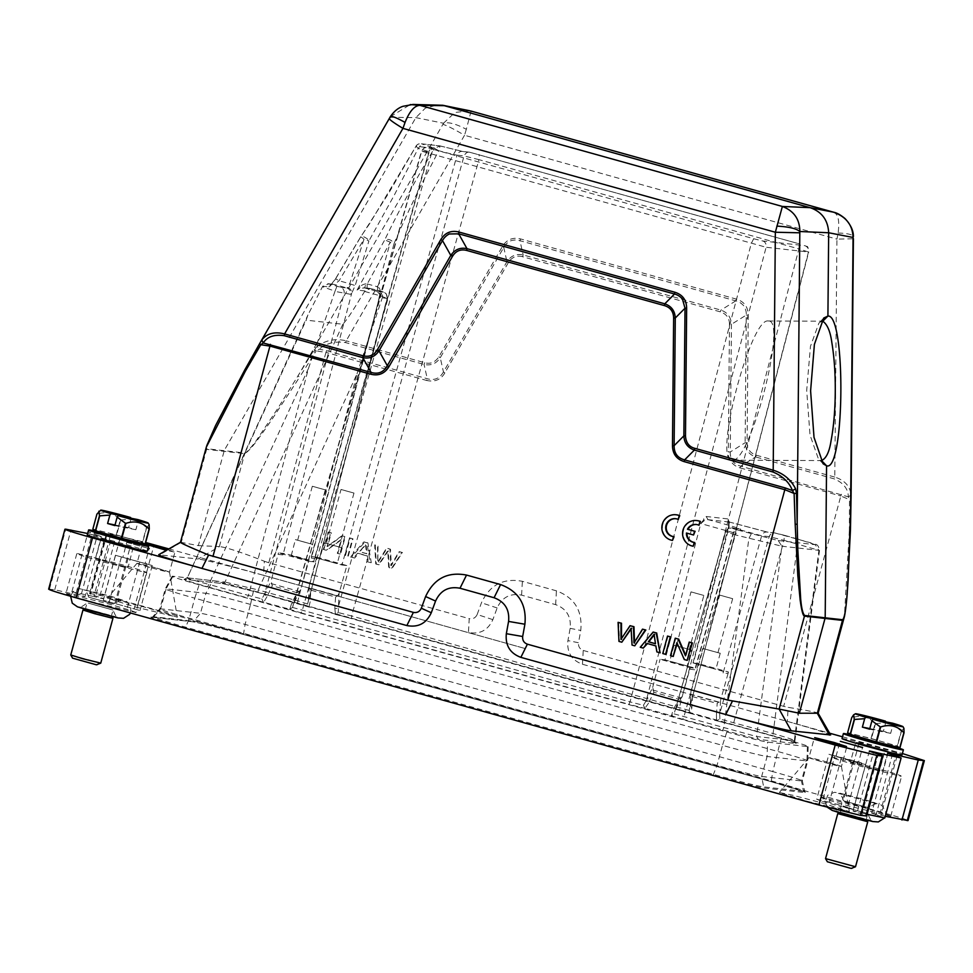 <?xml version="1.0" encoding="UTF-8"?>
<svg xmlns="http://www.w3.org/2000/svg" width="973" height="973" viewBox="0 0 973 973"><rect width="100%" height="100%" fill="white"/><g stroke="black" fill="none" stroke-linecap="round" stroke-linejoin="round"><path stroke-width="0.73" stroke-dasharray="4.87 3.65" d="M362.953 547.483L359.426 551.715L366.602 553.71L365.434 544.284L359.961 551.776L367.137 553.771L365.97 544.345L363.488 547.544M354.671 558.028L351.484 557.14L364.887 542.058L367.916 542.898L371.285 562.662L368.317 561.835L367.429 555.887L358.587 553.418L354.671 558.028L350.426 557.018L363.829 541.937L366.857 542.788L370.226 562.54L367.259 561.713L366.371 555.765L357.517 553.296L353.613 557.906M358.587 553.418L357.517 553.296M367.429 555.887L366.371 555.765M368.317 561.835L367.259 561.713M371.285 562.662L370.226 562.54M367.916 542.898L366.857 542.788M364.887 542.058L363.829 541.937M351.484 557.14L350.426 557.018M345.439 555.534L350.195 538.045L352.992 538.835L348.237 556.325L344.904 555.474L349.66 537.984L352.469 538.774L347.714 556.264L344.904 555.474M323.863 549.526L328.606 532.024L331.294 532.778L327.56 546.51L342.411 535.88L345.281 536.682L340.538 554.172L337.85 553.418L341.584 539.674L326.733 550.317L323.328 549.465L328.083 531.976L330.771 532.717L327.037 546.449L341.876 535.819L344.758 536.622L340.003 554.111L337.315 553.357L341.049 539.614L326.198 550.268L323.328 549.465M654.16 635.126L655.474 643.7M653.674 632.109L640.793 647.325L643.761 648.152M656.872 651.898L660.594 652.847M655.851 645.914L657.407 651.959M646.996 643.445L656.374 645.975M662.771 653.552L666.116 654.391M668.062 636.123L663.306 653.613M685.491 655.838L685.685 655.133M689.76 642.168L686.026 655.899M684.287 659.548L687.692 660.412M676.904 642.703L684.81 659.609M677.244 643.469L677.439 642.764M670.482 655.693L673.705 656.507M675.761 638.264L671.017 655.753M676.503 514.826A12.953 12.673 -83.6 0 0 662.491 525.979A12.953 12.673 -83.6 0 0 673.012 540.489M675.834 518.718A9.049 8.854 96.4 0 1 678.728 519.473M686.439 533.022L694.065 535.065M697.215 520.628A12.953 12.673 -83.6 0 0 683.216 531.781A12.953 12.673 -83.6 0 0 693.737 546.291M696.546 524.52A9.049 8.854 96.4 0 1 699.441 525.274M842.034 738.568A31.087 0.997 -164.8 0 1 844.819 738.896A31.087 0.997 -164.8 0 1 878.619 747.495A31.087 0.997 -164.8 0 1 902.032 754.866M849.952 734.712A31.087 0.997 -164.8 0 1 897.167 747.544M850.402 735.503A23.839 0.766 -164.8 0 1 852.518 735.722A23.839 0.766 -164.8 0 1 878.801 742.411A23.839 0.766 -164.8 0 1 896.376 747.994M896.036 746.607A25.383 0.815 15.2 0 0 898.286 746.899A25.383 0.815 15.2 0 0 879.568 740.964A25.383 0.815 15.2 0 0 851.57 733.837A25.383 0.815 15.2 0 0 849.307 733.593A25.383 0.815 15.2 0 0 868.816 739.699A25.383 0.815 15.2 0 0 896.036 746.607M899.976 747.738L897.422 746.06A29.786 0.961 15.2 0 0 897.191 745.987L871.431 738.58A29.786 0.961 15.2 0 0 871.017 738.471L847.799 732.742A29.786 0.961 15.2 0 0 847.714 732.718A29.786 0.961 15.2 0 0 847.629 732.705M851.703 717.709A29.786 0.961 -164.8 0 1 851.789 717.733A29.786 0.961 -164.8 0 1 851.874 717.746L847.799 732.742M871.017 738.471L875.092 723.486C868.731 716.687 860.996 714.778 851.874 717.746M875.092 723.486A29.786 0.961 -164.8 0 1 875.505 723.596L871.431 738.58M875.505 723.596L885.685 722.817L883.399 731.246L890.66 733.338L892.946 724.909L901.266 731.003L897.191 745.987M901.266 731.003A29.786 0.961 -164.8 0 1 901.497 731.076L897.422 746.06M903.917 728.29L901.497 731.076M892.703 723.207L892.946 724.909M890.66 733.338L869.643 729.203M883.399 731.246L869.813 728.582M885.685 722.817L885.442 721.127M113.415 604.051L88.616 597.13L113.415 604.051M105.461 539.723L130.26 546.644L105.461 539.723M110.314 615.459L85.515 608.539L110.314 615.459M88.239 603.102L113.038 610.022L88.239 603.102M82.985 609.986L112.977 618.135M100.754 663.124L70.761 654.975M72.586 658.162L97.568 664.948M133.131 547.544L128.071 567.514L95.585 558.684L101.01 538.689L133.131 547.544L101.374 538.677M147.251 551.265A31.087 0.997 15.2 0 0 123.839 543.883A31.087 0.997 15.2 0 0 90.027 535.284A31.087 0.997 15.2 0 0 87.254 534.955M95.172 531.1A31.087 0.997 -164.8 0 1 142.386 543.931M95.622 531.89A23.839 0.766 -164.8 0 1 97.738 532.109A23.839 0.766 -164.8 0 1 124.021 538.799A23.839 0.766 -164.8 0 1 141.596 544.381M141.255 543.007A25.383 0.815 15.2 0 0 143.505 543.287A25.383 0.815 15.2 0 0 124.787 537.351A25.383 0.815 15.2 0 0 96.789 530.224A25.383 0.815 15.2 0 0 94.527 529.981A25.383 0.815 15.2 0 0 114.036 536.087A25.383 0.815 15.2 0 0 141.255 543.007M145.196 544.126L142.642 542.46A29.786 0.961 15.2 0 0 142.411 542.387L116.638 534.98A29.786 0.961 15.2 0 0 116.237 534.87L93.019 529.13A29.786 0.961 15.2 0 0 92.934 529.117A29.786 0.961 15.2 0 0 92.849 529.093M96.923 514.109A29.786 0.961 -164.8 0 1 97.008 514.121A29.786 0.961 -164.8 0 1 97.093 514.133L93.019 529.13M116.237 534.87L120.311 519.874C113.95 513.075 106.215 511.166 97.093 514.133M120.311 519.874A29.786 0.961 -164.8 0 1 120.713 519.983L116.638 534.98M120.713 519.983L130.905 519.217L128.618 527.634L135.867 529.726L138.166 521.297L146.485 527.39L142.411 542.387M146.485 527.39A29.786 0.961 -164.8 0 1 146.716 527.463L142.642 542.46M149.137 524.678L146.716 527.463M137.923 519.594L138.166 521.297M135.867 529.726L114.863 525.59M128.618 527.634L115.033 524.97M130.905 519.217L130.662 517.514M768.561 320.993L768.244 320.968C750.475 317.466 712.978 461.543 732.024 460.168L732.341 460.18C750.11 463.683 787.595 319.606 768.561 320.993M821.358 321.382L818.938 323.024L810.436 346.412L806.69 390.538L810.01 435.028L818.366 458.745L821.54 460.57M390.38 116.687L410.278 104.573M469.424 110.691L454.865 112.527L443.493 123.243C448.2 121.759 455.814 123.778 466.322 129.287L471.078 111.092L469.448 110.691M466.322 129.287L464.522 135.271L836.938 239.139L838.106 232.985C839.723 220.92 838.203 213.987 833.533 212.187M838.106 232.985C849.222 233.484 854.197 234.98 853.029 237.461M389.236 118.511L390.319 117.283M180.504 542.253L198.358 545.61L224.362 450.231L415.86 117.624L425.323 108.137L438.154 104.78M443.493 123.243L442.885 124.362C446.607 125.359 453.819 128.995 464.522 135.271L346.181 340.818C335.709 338.288 326.077 340.076 317.271 346.181L319.12 349.234C326.21 343.262 335.016 341.036 345.549 342.569L424.07 364.461C430.966 365.884 436.366 363.634 440.258 357.711L503.759 247.434C505.157 244.709 507.432 242.508 510.594 240.842C514.048 239.772 517.162 239.723 519.947 240.696L735.783 300.876C738.726 301.521 741.39 303.175 743.786 305.85C745.671 308.988 746.498 312.053 746.267 315.07L745.123 442.739C745.573 449.879 749.076 454.61 755.632 456.945L834.141 478.838C843.445 482.839 848.176 488.847 848.347 496.838L851.034 495.062C850.159 486.257 844.746 480.273 834.785 477.086L836.938 239.139L853.041 238.762M345.549 342.569L346.181 340.818L424.702 362.71C430.407 364.34 435.126 362.37 438.872 356.799L502.36 246.522C506.678 239.54 512.747 237.011 520.579 238.932L736.415 299.125C744.126 301.533 748.067 306.86 748.237 315.106L747.082 442.764C747.215 449.112 750.28 453.248 756.264 455.194L755.632 456.921L740.781 466.164C733.557 464.255 730.066 459.524 730.273 451.971L731.428 324.301C730.991 317.162 727.488 312.43 720.932 310.107L523.146 254.938C516.249 253.515 510.849 255.765 506.957 261.688L443.457 371.966C439.711 378.533 434.311 380.784 427.269 378.728L326.587 350.645L319.12 349.234L316.201 350.912L325.943 352.396L268.791 562.747L469.241 618.646L468.439 632.462C479.786 634.615 487.923 630.334 492.861 619.643L497.142 607.955C502.08 597.264 510.229 592.995 521.577 595.135L555.644 604.634C566.468 608.684 571.309 616.566 570.154 628.315L567.928 640.587C566.76 652.324 571.601 660.217 582.438 664.255L829.628 733.204M389.65 118.402L244.758 370.056L221.613 413.561C205.923 443.591 205.352 451.058 206.775 448.735L244.892 453.004C243.469 455.851 254.196 444.308 257.127 439.297L277.767 408.49L314.17 349.733L317.271 346.181M747.082 442.764L745.123 442.739L730.273 451.971L728.327 451.946L729.482 324.277L731.428 324.301L746.437 314.984M748.237 315.106L746.267 315.07M736.415 299.125L735.783 300.876M520.579 238.932L519.947 240.696M502.36 246.522L503.759 247.434M438.872 356.799L440.246 357.699M424.702 362.71L424.07 364.461L427.269 378.728M314.17 349.733L316.201 350.912L299.623 377.098L297.993 376.016L442.885 124.362M817.356 713.379C820.543 713.087 810.813 711.081 788.142 707.347L783.679 706.349L840.83 495.999L849.514 499.66L851.047 499.477M850.402 530.103L849.368 530.431L849.514 499.66L848.347 496.838L740.781 466.164L740.149 467.916C732.827 465.836 727.877 459.463 728.327 451.946M851.083 496.339L851.034 495.062M206.325 447.118L206.519 449.356L244.637 453.625C250.912 450.377 261.007 435.089 271.394 420.287L299.623 377.098M849.368 530.431L844.406 616.481M198.358 545.61L219.436 546.607L198.115 559.013L158.708 554.744M729.495 324.277C729.446 318.025 726.381 313.89 720.3 311.846L720.932 310.119M720.3 311.846L522.513 256.69L523.146 254.938L519.923 240.538M522.513 256.677C516.59 255.145 511.871 257.115 508.344 262.588L506.969 261.701M508.344 262.601L444.856 372.878L443.457 371.966L440.258 357.711M444.856 372.878C440.939 379.689 434.87 382.219 426.636 380.467L427.269 378.704M168.864 548.906L263.537 575.311L264.352 561.251C240.903 552.105 225.931 547.227 219.436 546.607M264.352 561.251L268.791 562.747M263.537 575.311L525.371 648.602L263.537 575.311C234.955 567.32 203.698 559.524 198.115 559.013M829.397 735.089C833.265 734.992 819.242 730.431 787.339 721.407L788.142 707.347M887.923 751.144L882.852 771.127L850.366 762.297L855.79 742.302L887.923 751.144L856.155 742.29M850.73 762.273L882.487 771.139M95.95 558.672L127.706 567.527M144.88 563.489L122.89 557.359L145.135 563.476L149.21 548.48M126.964 542.362L148.954 548.492L126.721 542.375L122.89 557.359M858.259 762.455L836.269 756.325L858.478 762.443L862.589 747.459M312.455 486.281L325.164 489.82L312.333 486.293M492.861 619.643L477.171 614.486C475.554 617.904 472.902 619.29 469.241 618.646M477.171 614.486L481.453 602.786C489.747 584.919 503.382 577.767 522.379 581.319L556.434 590.83C574.557 597.617 582.657 610.837 580.747 630.48L578.521 642.752L567.928 640.587M582.438 664.255L583.241 650.45C579.762 649.1 578.193 646.534 578.521 642.752M583.241 650.45L783.679 706.349M832.402 757.164L874.034 767.539C894.369 773.28 903.285 776.186 900.803 776.247L859.171 765.873C838.848 760.132 829.92 757.225 832.402 757.164L831.611 757.201L820.75 797.179L821.54 797.142C819.059 797.203 827.974 800.11 848.31 805.851L890.733 816.189M890.745 816.201L901.606 776.211L900.803 776.247M77.621 553.564L119.253 563.926C139.589 569.667 148.504 572.574 146.023 572.635L104.391 562.26C84.067 556.52 75.14 553.625 77.621 553.564L76.831 553.588L65.957 593.566L66.76 593.542C64.279 593.603 73.194 596.498 93.53 602.251L135.952 612.576L146.826 572.611L146.023 572.635M167.526 549.684L174.909 552.153L166.371 550.329M156.677 568.123C177.366 573.851 170.044 573.036 149.781 567.344C129.105 561.616 136.415 562.43 156.677 568.123L169.472 572.136L174.909 552.165M828.643 762.455C849.332 768.196 842.01 767.369 821.747 761.689C801.059 755.948 808.381 756.763 828.643 762.455L841.438 766.469L846.875 746.498M115.544 555.303L152.226 565.532L115.544 555.303L103.333 600.28L140.003 610.509L103.333 600.28M852.98 761.567L865.593 764.51L859.877 762.333L828.923 754.282L852.98 761.567L840.757 806.544L853.382 809.487L865.593 764.51M310.496 543.798L297.799 540.258L310.63 543.785L325.31 489.82M48.65 589.188L54.756 589.747L75.724 594.576C85.831 597.094 87.606 597.3 81.063 595.184L97.361 535.223L88.215 531.842L110.131 536.561L93.834 596.534C104.391 599.186 106.312 599.417 99.574 597.24C91.486 594.734 88.579 593.591 90.854 593.785L96.169 594.381L137.801 604.756L880.492 811.908C900.828 817.648 909.755 820.555 907.262 820.616M842.521 736.804L902.409 753.528M885.272 816.286L880.979 815.192C870.653 812.613 869.023 812.455 876.089 814.717L892.35 754.744M887.935 753.199L871.65 813.136L884.81 817.965M878.57 753.114L862.273 813.075C852.226 810.57 850.511 810.387 857.14 812.516C865.216 815.021 868.123 816.177 865.848 815.97M867.101 814.292L862.285 813.075M869.351 751.083L853.053 811.056L857.14 812.516L873.426 752.555M87.655 533.496L92.021 534.603L75.724 594.576M92.021 534.603C102.116 537.132 103.904 537.339 97.361 535.223L101.35 536.658L85.052 596.631L71.893 591.803L93.809 596.522M119.947 538.738L103.649 598.711L99.574 597.24L115.86 537.278L119.983 538.75M96.169 594.381L112.454 534.42L107.152 533.824L90.854 593.785L90.063 593.822L106.349 533.849L107.152 533.824C104.975 533.642 107.881 534.797 115.86 537.278C122.695 539.48 120.774 539.237 110.119 536.561M112.454 534.42L145.646 542.472M889.942 816.225C892.436 816.165 883.508 813.258 863.173 807.517L821.54 797.142M135.162 612.613C137.655 612.552 128.728 609.657 108.392 603.905L66.76 593.542M134.943 606.884L177.366 617.198L149.806 608.551L120.713 600.888L107.383 598.188L134.943 606.884M806.909 801.217L849.332 811.543L821.771 802.883L792.679 795.221L779.349 792.521L806.909 801.217M152.226 565.532L140.003 610.509M127.39 607.566L139.601 562.589M146.509 563.367L134.286 608.344M128.168 558.247L115.945 603.224M121.272 557.48L109.049 602.457M853.382 809.487L847.653 807.31L859.877 762.333M847.653 807.31L829.324 802.202L841.548 757.225M829.324 802.202L816.7 799.259L828.923 754.282M816.7 799.259L822.416 801.424L834.639 756.447M822.416 801.424L840.757 806.544M691.134 591.9L703.832 595.44L691 591.912L676.32 645.877M689.176 649.417L676.466 645.877L689.298 649.405L703.832 595.44M719.801 595.111L732.499 598.65L719.667 595.123L704.987 649.088L717.965 652.615M295.597 539.638L312.698 544.406L295.415 539.65M308.55 560.387L312.698 544.406M365.897 283.848C363.549 284.189 361.542 285.174 359.864 286.792L357.067 290.051L359.329 288.519L364.656 287.874L365.884 283.848L367.247 283.909L367.076 288.543L377.135 291.353L377.901 286.901L377.451 291.45L379.932 294.807L379.409 297.531L387.035 298.383L307.565 604.002L308.928 606.982L310.217 601.582L310.788 590.125L335.576 597.045L334.821 608.441A2.591 1.849 3.8 0 0 338.118 607.42L464.06 155.948L457.067 155.157A5.181 5.072 96.4 0 1 463.294 151.569L439.346 145.792L420.944 143.724A5.181 5.072 96.4 0 1 421.723 143.882L418.244 148.407A19.728 0.632 -164.8 0 1 429.154 151.97A19.728 0.632 -164.8 0 1 428.716 151.983L421.443 151.192L292.946 605.534M363.817 287.716L377.451 291.438M341.122 489.492L353.831 493.031L341 489.504L326.308 543.469L339.297 546.996M334.992 291.28L308.477 368.402L248.443 595.44L261.798 598.869L264.607 594.26L344.114 293.578C344.551 290.526 343.372 288.422 340.574 287.254L328.752 283.861L322.732 286.208L328.716 286.877A5.181 5.072 96.4 0 1 334.444 284.493L339.091 280.759L364.011 239.212L349.745 283.739L347.519 287.473C350.292 288.507 351.679 290.453 351.679 293.299L355.169 285.6L368.925 240.951L364.011 239.2M717.843 652.628L705.133 649.076M364.011 239.212L360.764 236.755A5.181 5.181 0 0 0 360.496 237.144L360.569 237.205C360.046 234.529 368.062 238.19 368.925 240.951L394.211 195.269L418.244 148.407L415.994 146.266L369.606 223.681L360.764 236.755M308.356 560.399L291.255 555.632L308.526 560.387M339.163 547.008L326.466 543.469M336.877 286.427L335.028 291.17L322.452 286.707L307.93 314.972L306.154 320.141L342.837 324.252C349.489 316.857 356.726 303.88 364.68 291.438L370.409 288.519L383.496 292.07C386.281 293.226 387.461 295.33 387.035 298.383L382.62 296.741L382.182 291.499M347.519 287.473L346.899 287.972C349.696 289.127 350.876 291.231 350.438 294.284L351.691 293.299L282.997 554.914L278.071 554.367L271.102 580.893L272.258 585.807L266.943 596.729L264.607 594.26L271.102 580.893M271.151 583.581L299.416 591.462L300.815 589.188L308.66 561.287L278.473 552.859L283.544 553.43L282.997 554.914M278.473 552.859L278.071 554.367M674.265 645.257L691.365 650.025L674.082 645.269M687.23 666.006L669.728 661.263L687.23 666.006L691.365 650.025M737.765 530.054L778.205 540.55L781.878 546.206L735.357 534.895L737.753 530.066L731.246 528.047L738.75 528.886A5.181 5.072 96.4 0 1 739.529 529.032L732.024 528.193C729.045 527.731 726.965 528.935 725.797 531.781L674.119 713.866L671.443 715.714L673.158 710.035L678.655 699.161L653.856 692.253L648.553 703.163L646.206 700.706L652.701 687.339L653.856 692.253M702.932 648.468L720.044 653.236L702.749 648.48L698.395 664.474L715.897 669.217L698.395 664.474M719.862 718.998L719.716 713.854L769.157 536.646C770.324 533.788 772.404 532.596 775.384 533.046L767.101 532.061A5.181 5.072 -83.6 0 0 761.652 535.795L728.753 526.746L728.473 521.394L729.251 521.978M311.628 556.58L316.699 557.14L316.286 558.648L311.348 558.088L311.628 556.58L341.937 565.009L457.067 155.157A19.728 0.632 -164.8 0 1 438.714 150.706L428.971 169.716C415.994 194.916 404.342 219.606 393.992 243.761L384.736 239.905C398.869 210.606 415.422 180.078 434.396 148.322L438.714 150.706L440.124 145.938L434.396 148.322L415.994 146.266A5.181 5.072 96.4 0 1 420.944 143.724A5.181 5.181 0 0 0 415.848 146.327M369.545 288.361L364.595 287.874M340.574 287.254L346.899 287.972L334.444 284.493L327.779 283.69M328.716 286.877C329.689 286.986 331.988 284.286 335.636 278.764L339.091 280.759L349.842 283.763M349.745 283.739L355.206 285.6M335.636 278.764L360.569 237.205L389.018 192.642L415.994 146.266M308.66 561.287L313.938 561.822L429.154 151.97C432.571 148.151 434.238 146.911 434.177 148.249L434.165 148.249A5.181 5.072 -83.6 0 0 428.716 151.983L313.598 561.835C318.658 562.552 287.558 553.856 283.544 553.43M291.255 555.632L295.391 539.65M378.996 298.662L367.624 343.737L393.992 243.761C391.876 239.93 388.799 238.64 384.736 239.905L357.067 290.051L365.045 290.951M378.497 300.426L380.212 292.435C380.37 289.662 379.604 287.826 377.901 286.901L390.295 242.143L367.016 284.335M380.188 292.435L379.677 293.968M324.264 542.849L341.365 547.617L324.082 542.861L319.716 558.855L337.217 563.598L319.716 558.855M807.395 746.559L806.909 760.935L801.472 780.93L803.467 791.341A43.615 1.411 15.2 0 0 804.428 791.28A43.615 1.411 15.2 0 0 771.273 780.881L771.321 781.733L243.627 634.554L771.334 781.733C792.74 787.644 811.008 793.579 804.549 792.545L764.729 788.081C762.066 788.094 733.654 781.027 713.075 775.213L185.369 628.023C163.963 622.124 145.695 616.189 152.153 617.223L191.973 621.686C194.636 621.662 223.048 628.74 243.627 634.554L243.578 633.691L771.273 780.881L772.793 771.601L245.087 624.411A38.859 1.253 15.2 0 0 200.474 613.306L160.667 608.843A38.859 1.253 15.2 0 0 159.815 608.855A38.859 1.253 15.2 0 0 159.815 608.879A38.859 1.253 15.2 0 0 189.346 618.171L717.052 765.362A38.859 1.253 15.2 0 0 761.652 776.466L801.472 780.93A38.859 1.253 15.2 0 0 802.324 780.893A38.859 1.253 15.2 0 0 802.324 780.881A38.859 1.253 15.2 0 0 772.793 771.601L781.197 738.045A35.49 1.143 -164.8 0 1 808.174 746.522A35.49 1.143 -164.8 0 1 807.395 746.559L767.575 742.107A35.49 1.143 -164.8 0 1 726.831 731.951L199.137 584.773A35.49 1.143 -164.8 0 1 172.16 576.271A35.49 1.143 -164.8 0 1 172.939 576.247L212.759 580.711A35.49 1.143 -164.8 0 1 253.491 590.854L781.197 738.045M778.205 540.538L815.216 544.685L818.889 550.353L781.878 546.206L756.629 736.549L794.917 740.708L796.036 743.177L772.927 736.075L773.085 733.533L797.532 544.114L818.901 550.353L794.309 740.769C796.182 740.611 789.103 738.203 773.085 733.533L719.874 718.998L716.529 720.738L690.526 713.416L691.827 708.016L692.399 696.571L690.976 694.296L690.927 691.621L690.234 705.632L689.164 710.436L690.526 713.416L258.052 592.46L222.403 583.545L184.323 579.251C182.279 579.324 190.051 581.842 207.65 586.816L208.854 584.396L248.443 595.44L247.239 597.86L289.832 609.268L291.547 603.588L297.045 592.727L272.258 585.807M815.216 544.698L797.824 539.042L797.532 544.114L784.031 540.343L733.095 724.958L716.529 720.725L716.432 714.875A2.591 1.861 -176.2 0 0 719.716 713.854L720.64 699.903L717.186 703.479L716.432 714.875M774.593 532.9L810.74 542.812C814.133 545.318 817.965 541.73 819.461 550.402L818.901 550.353M797.824 539.042L784.311 535.272L784.031 540.343L769.169 536.646L761.652 535.795L723.121 672.939L728.059 673.498L728.473 672.002L723.401 671.431L723.121 672.939M784.311 535.272L775.384 533.058M370.19 288.47L382.255 291.511C384.043 293.737 385.551 288.738 387.278 298.346L387.035 298.383M364.68 291.438L382.681 296.497M350.438 294.284L334.955 291.401M300.45 590.125L294.089 602.482L292.508 607.432L289.832 609.268M652.761 690.015L681.027 697.896L682.426 695.622L690.246 667.721L660.071 659.293L665.009 659.852L700.791 523.559L706.203 516.493L727.622 518.889L728.838 521.589L729.13 526.734L693.348 663.027L698.286 663.574L728.473 672.002M689.845 669.217L694.783 669.765L695.318 668.281L690.246 667.721M729.397 522.051L707.979 519.655L704.257 520.689L700.791 523.559L733.301 532.62A5.181 5.072 96.4 0 1 738.75 528.886L738.75 528.886C738.312 527.682 736.622 528.923 733.678 532.608L695.549 668.256L665.009 659.852M729.093 521.954L767.879 532.207A5.181 5.072 -83.6 0 0 767.101 532.061L729.312 522.014M728.923 525.152L729.397 522.027L727.622 518.889M728.059 673.498L720.64 699.903M316.699 557.14L346.875 565.568L339.042 593.469L337.643 595.744L309.378 587.862L309.317 585.174L316.286 558.648M253.491 590.854L250.523 604.428L778.218 751.606A38.859 1.253 15.2 0 1 807.76 760.898A38.859 1.253 15.2 0 0 807.76 760.898A38.859 1.253 15.2 0 1 806.909 760.935L767.089 756.483L767.575 742.107M713.075 775.213L717.052 765.362L722.477 745.367A38.859 1.253 15.2 0 0 767.089 756.483L761.652 776.466L763.647 786.889A1.557 1.52 -83.6 0 0 764.729 788.081M726.831 731.951L722.477 745.367L194.782 598.188L199.137 584.773M152.153 617.223A1.557 1.52 96.4 0 0 152.396 617.271L152.749 616.773A43.615 1.411 15.2 0 1 153.698 616.76L193.505 621.224A1.557 1.52 96.4 0 1 192.204 621.723L152.396 617.271A1.557 1.52 96.4 0 0 153.698 616.76L160.667 608.843L166.091 588.86A38.859 1.253 15.2 0 0 165.24 588.884L165.24 588.884A38.859 1.253 15.2 0 0 194.782 598.188L189.346 618.171L185.369 628.023M172.939 576.247L166.091 588.86L205.911 593.311L212.759 580.711M250.523 604.428A38.859 1.253 15.2 0 0 205.911 593.311L200.474 613.306L193.505 621.224A43.615 1.411 15.2 0 1 243.578 633.691L245.087 624.411L250.523 604.428M675.566 709.39L682.426 695.622L675.7 708.928L673.158 710.035M675.7 708.928L725.517 531.769M681.027 697.896L678.655 699.161M648.553 703.163L644.904 708.308L671.443 715.714M433.69 149.477L753.661 238.726L751.253 243.554L630.054 701.874L643.408 705.303L644.904 708.308M643.408 705.303L646.206 700.706L766.116 247.264L421.723 151.204L294.089 602.482L291.547 603.588M674.119 713.878L756.641 736.549L758.454 739.383L796.145 743.603C798.225 743.53 790.49 741.025 772.951 736.075L733.095 724.958L772.927 736.062M753.649 238.726L762.577 240.951L804.926 245.695C807.724 246.85 808.904 248.954 808.466 252.007L690.234 705.632L691.827 708.016M690.234 705.632L808.758 251.971M309.159 586.233L308.623 599.198L310.229 601.582M308.623 599.198L308.113 602.263M309.378 587.862L310.788 590.125M337.643 595.744L335.576 597.045M334.821 608.441L335.466 614.389L338.263 612.564L339.042 593.469M307.553 603.99L297.799 600.961L356.994 373.839L258.21 589.93L224.958 582.049M382.62 296.741L356.994 373.839M309.45 607.188L258.064 592.46L222.014 583.472L184.323 579.251L187.266 577.828L307.93 314.972M187.266 577.828C184.651 577.67 191.851 579.859 208.867 584.396M266.943 596.729L263.805 602.08M261.798 598.869L263.294 601.873M294.089 602.482L292.934 605.559M299.416 591.462L297.045 592.727M292.508 607.432L630.054 701.874L628.85 704.294L645.403 708.514M652.701 687.339L660.071 659.293M704.257 520.689L703.698 518.767M707.979 519.655L706.203 516.493M729.045 523.45L728.838 521.589M723.401 671.431L693.348 663.027M698.286 663.574L690.927 691.621L690.1 706.167M439.346 145.792A5.181 5.181 0 0 1 440.124 145.938L421.723 143.882L434.943 148.395L427.171 147.47C424.958 148.273 425.432 145.403 421.479 151.204M289.273 609.183L301.071 612.868L302.275 610.448L431.282 154.318L433.678 149.489L427.95 147.616C424.958 147.154 422.89 148.358 421.723 151.204M762.577 240.951C765.155 241.584 766.335 243.688 766.104 247.264L808.466 252.007L798.906 248.893L799.186 243.822L469.667 152.226M463.294 151.569L470.3 152.36C467.758 151.569 465.69 152.761 464.072 155.948L478.935 159.645L479.215 154.585M341.937 565.009L346.875 565.568M670.871 715.617L682.681 719.302L683.885 716.894L735.357 534.895L725.797 531.781L733.301 532.62L694.783 669.765M682.681 719.302L758.454 739.383M691.061 713.623L679.263 709.937L679.397 707.407L798.906 248.893L478.935 159.645L351.63 615.982L338.263 612.564M689.164 710.436L351.63 615.982L351.484 618.512L679.263 709.937M804.926 245.695L806.69 246.412C807.651 245.95 808.32 247.799 808.709 251.983L808.466 252.007M142.934 543.615L145.281 543.798M868.196 807.663L843.396 800.743L868.196 807.663M860.241 743.323L885.041 750.256L860.241 743.323M865.094 819.071L840.295 812.151L865.094 819.071M843.019 806.714L867.819 813.635L843.019 806.714M837.765 813.586L867.758 821.735M855.535 866.736L825.542 858.587M827.366 861.774L852.348 868.561M149.781 567.344L136.986 563.318L142.411 543.335M821.747 761.689L808.952 757.663L814.377 737.668M630.577 625.748L621.552 638.41M634.019 642.983L634.627 641.9M636.111 639.48L634.542 643.044M643.007 629.215L636.646 639.541M631.149 629.117L632.572 645.123L635.272 645.877M618.621 622.416L619.485 641.475L621.808 642.204M378.327 561.993L387.096 548.249L390.477 549.198L391.365 565.629L399.562 551.727L402.433 552.53L392.07 568.451L389.212 567.66L388.276 550.852L378.984 564.802L376.283 564.048L375.225 544.941L378.047 545.731L377.792 561.932L386.561 548.188L389.942 549.137L390.83 565.568L399.039 551.667L401.91 552.469L391.535 568.402L388.677 567.6L387.753 550.791L378.448 564.741L375.748 563.987L374.702 544.88L377.512 545.671L377.804 561.932M390.064 117.283L415.86 117.624L443.773 123.291M756.264 455.194L834.785 477.086L834.141 478.838M206.775 448.735L181.258 542.338M219.375 546.607L244.892 453.004M735.929 300.779L720.932 310.107M503.722 247.288L506.957 261.688M326.587 350.645L325.955 352.396L426.636 380.467M740.149 467.916L840.83 495.999L841.463 494.248M181.209 542.326L159.888 554.732M497.142 607.955L481.453 602.786M521.577 595.135L522.379 581.319M555.644 604.634L556.434 590.83M570.154 628.315L580.747 630.48M896.778 751.934L880.492 811.908M896.997 756.252L880.979 815.192M49.453 589.151L65.738 529.178M54.756 589.747L71.053 529.774M137.801 604.756L154.087 544.783M359.864 286.792A5.181 2.615 60.2 0 1 359.329 288.519M367.247 283.921L377.342 286.731M771.321 781.733L804.914 792.107L802.324 780.881L807.76 760.91L808.174 746.522M172.16 576.271L165.24 588.884L159.815 608.879L152.749 616.773A43.615 1.411 15.2 0 0 185.879 627.232L713.586 774.411A43.615 1.411 15.2 0 0 763.647 786.889L803.467 791.341A1.557 1.52 -83.6 0 0 804.549 792.545M243.627 634.554C217.271 627.305 200.134 623.024 192.204 621.723A1.557 1.52 96.4 0 1 191.973 621.686M383.496 292.07L377.171 291.353M775.396 533.046L767.879 532.207M731.222 528.035C729.032 528.862 729.507 525.979 725.554 531.793L725.797 531.781M751.265 533.824L748.857 538.665L723.742 728.011L722.525 730.431M707.626 519.57C719.801 522.489 746.388 530.37 739.529 529.032M367.624 343.737L311.348 558.088M719.242 702.178L690.976 694.296M692.399 696.571L717.186 703.479M297.653 603.503L297.799 600.961L258.21 589.93L258.064 592.472M342.837 324.252L224.994 582.061L187.303 577.84L306.154 320.141M308.477 368.402L208.854 584.396M434.943 148.395A5.181 5.072 -83.6 0 0 434.165 148.249L427.171 147.458M301.071 612.868L628.85 704.294M796.145 743.603L794.333 740.769M224.994 582.061L222.343 583.532M207.65 586.816L247.239 597.86M104.257 539.577L88.616 597.13C87.4 592.8 85.733 590.343 83.642 589.772L122.634 600.365C120.445 599.83 117.769 601.119 114.619 604.197L130.26 546.644M112.09 616.602L111.518 615.593L113.038 610.022C115.069 615.289 116.724 617.746 118.013 617.381L79.02 606.787C79.944 607.748 82.62 606.471 87.035 602.956L85.515 608.539L84.517 609.11M130.394 612.966L130.966 607.578L126.806 601.569L110.727 596.181L79.604 588.701L72.914 591.657L70.64 596.291M768.244 320.968L822.453 321.212M260.934 341.353L259.961 343.019M206.373 446.948L206.738 445.719M71.893 591.803L88.19 531.83M169.484 572.136L177.366 617.21M841.45 766.481L849.332 811.543M369.667 288.373L363.78 287.716L367.064 288.543M732.657 598.65L717.989 652.615M377.123 291.353L379.677 294.114M353.977 493.031L339.309 546.996M327.937 283.702L333.666 284.347M360.496 237.144L335.563 278.704L330.82 284.955L333.544 284.335M379.738 295.391L379.689 293.895M379.738 295.16L378.984 298.711M692.995 663.039L728.911 525.104M720.239 653.236L715.897 669.217M373.231 321.418L379.628 296.473M341.559 547.617L337.217 563.598M819.497 550.39L794.941 740.708M308.49 599.721L309.159 586.196M387.315 298.358L308.113 602.251M293.968 602.956L300.475 590.088M440.124 145.938L462.516 151.423L469.521 152.202M716.663 720.762L733.083 724.946M184.724 579.324L186.694 577.853M335.065 614.328L351.472 618.512M469.497 152.202L799.222 243.834M859.037 743.19L843.396 800.743C842.18 796.413 840.526 793.956 838.422 793.372L877.415 803.966C875.226 803.443 872.562 804.72 869.4 807.809L885.041 750.256M866.87 820.203L866.298 819.193L867.819 813.635C869.85 818.901 871.504 821.358 872.793 820.993L833.8 810.4C834.725 811.36 837.4 810.083 841.815 806.568L840.295 812.151L839.298 812.71M884.372 818.038L885.211 816.481M885.296 816.286L885.758 811.178L881.587 805.182L865.508 799.794L838.446 792.825L834.384 792.302L827.695 795.269L825.311 802.044L827.5 807.371M836.014 756.337L840.088 741.341M312.309 486.281L297.641 540.258M136.986 563.318L107.383 598.188M808.952 757.651L779.349 792.521M674.07 645.269L669.728 661.263M311.396 556.605L379.616 296.534M732.341 460.18L821.832 460.582M823.158 463.817L818.366 458.745M823.766 318.001L818.938 323.024"/><path stroke-width="1.46" d="M655.474 643.7L648.845 641.852L654.622 634.347M648.322 641.791L654.087 634.287L655.486 643.785L648.845 641.852M640.258 647.264L643.238 648.103L646.996 643.445L655.851 645.914L656.872 651.898L660.059 652.798L656.155 632.888L653.138 632.049L640.258 647.264M653.138 632.049L656.155 632.888M660.059 652.798L656.69 632.949M643.238 648.103L647.471 643.579M667.527 636.062L662.771 653.552L665.581 654.33L670.336 636.841L667.527 636.062L670.336 636.841M665.581 654.33L670.859 636.901M675.238 638.203L670.482 655.693L673.17 656.447L676.904 642.703L684.287 659.548L687.157 660.351L691.912 642.861L689.225 642.107L685.491 655.838L678.108 639.006L675.238 638.203L678.108 639.006M685.685 655.133L678.643 639.066M689.225 642.107L691.912 642.861M687.157 660.351L692.435 642.922M673.17 656.447L677.244 643.469M672.489 540.429L673.511 536.658A9.049 8.854 96.4 0 1 665.763 526.673A9.049 8.854 96.4 0 1 678.193 519.412L679.239 515.593A12.953 12.673 -83.6 0 0 661.968 525.919A12.953 12.673 -83.6 0 0 672.489 540.429L674.046 536.719A9.049 8.854 96.4 0 1 666.286 526.867A9.049 8.854 96.4 0 1 675.834 518.718M679.239 515.593L679.762 515.654A12.953 12.673 -83.6 0 0 676.503 514.826L675.967 514.766M678.193 519.412L679.762 515.654M686.439 533.022L693.542 535.004L694.564 531.222L687.473 529.239A9.049 8.854 96.4 0 1 698.918 525.213L699.952 521.394A12.953 12.673 -83.6 0 0 682.681 531.732A12.953 12.673 -83.6 0 0 693.202 546.23L694.223 542.46A9.049 8.854 96.4 0 1 686.439 533.022M694.223 542.46L694.758 542.52A9.049 8.854 96.4 0 1 686.962 533.168M693.202 546.23L694.758 542.52M699.952 521.394L700.475 521.455A12.953 12.673 -83.6 0 0 697.215 520.628L696.68 520.567M698.918 525.213L700.475 521.455M687.473 529.239L687.996 529.3A9.049 8.854 96.4 0 1 696.546 524.52M694.564 531.222L687.996 529.3M693.542 535.004L695.099 531.282M897.167 747.544A31.087 0.997 -164.8 0 1 903.394 749.867L902.032 754.866A31.087 0.997 -164.8 0 1 899.259 754.537A31.087 0.997 -164.8 0 1 865.459 745.95A31.087 0.997 -164.8 0 1 842.034 738.568L843.396 733.569A31.087 0.997 -164.8 0 1 846.169 733.897A31.087 0.997 -164.8 0 1 849.952 734.712M903.394 749.867A31.087 0.997 -164.8 0 1 900.621 749.551A31.087 0.997 -164.8 0 1 866.809 740.952A31.087 0.997 -164.8 0 1 843.396 733.569M897.763 747.203L896.376 747.994A23.839 0.766 -164.8 0 1 894.272 747.714A23.839 0.766 -164.8 0 1 868.707 741.231A23.839 0.766 -164.8 0 1 850.402 735.503L849.502 733.934M885.685 722.817L885.442 721.127L865.763 717.259L864.669 718.694L854.489 719.461A29.786 0.961 -164.8 0 1 854.245 719.388L853.637 714.827L851.703 717.709L847.629 732.705L850.183 734.372A29.786 0.961 15.2 0 0 850.414 734.457L876.174 741.864A29.786 0.961 15.2 0 0 876.588 741.973L899.806 747.702A29.786 0.961 15.2 0 0 899.976 747.738L904.051 732.742L903.929 728.315L902.98 726.661A24.605 0.791 15.2 0 0 892.703 723.207L873.024 719.339A24.605 0.791 15.2 0 0 900.791 726.43A24.605 0.791 15.2 0 0 902.98 726.661M864.669 718.694L862.382 727.123L869.643 729.203L871.93 720.774L880.249 726.867L876.174 741.864M854.489 719.461L850.414 734.457M850.183 734.372L854.245 719.388M904.051 732.742A29.786 0.961 -164.8 0 1 903.966 732.73A29.786 0.961 -164.8 0 1 903.881 732.705L899.806 747.702M876.588 741.973L880.662 726.977C889.675 723.973 897.422 725.894 903.881 732.705M871.93 720.774L873.024 719.339M869.813 728.582L862.382 727.123M885.442 721.127A24.605 0.791 15.2 0 0 855.498 713.756A24.605 0.791 15.2 0 0 865.763 717.259M112.09 616.602L112.977 618.147L111.591 617.989L94.685 613.683L82.973 609.998L84.517 609.11M82.973 609.998L70.761 654.975L82.705 658.721L100.754 663.124L112.977 618.147M100.742 663.136L96.424 664.802L72.586 658.162L70.761 654.987M88.616 529.957L87.254 534.955A31.087 0.997 15.2 0 0 110.667 542.338A31.087 0.997 15.2 0 0 144.478 550.937A31.087 0.997 15.2 0 0 147.251 551.265L148.614 546.267A31.087 0.997 -164.8 0 1 145.841 545.938A31.087 0.997 -164.8 0 1 112.029 537.339A31.087 0.997 -164.8 0 1 88.616 529.957A31.087 0.997 -164.8 0 1 91.389 530.285A31.087 0.997 -164.8 0 1 95.172 531.1M142.386 543.931A31.087 0.997 -164.8 0 1 148.614 546.267M142.982 543.591L141.596 544.381A23.839 0.766 -164.8 0 1 139.48 544.114A23.839 0.766 -164.8 0 1 113.926 537.619A23.839 0.766 -164.8 0 1 95.622 531.89L94.722 530.321M130.905 519.217L130.662 517.514A24.605 0.791 15.2 0 0 100.718 510.144L96.923 514.109L92.849 529.093L95.39 530.771A29.786 0.961 15.2 0 0 95.634 530.844L121.394 538.251A29.786 0.961 15.2 0 0 121.807 538.361L145.026 544.089A29.786 0.961 15.2 0 0 145.196 544.126L149.27 529.13L149.137 524.678M95.634 530.844L99.708 515.848L109.888 515.082L107.602 523.51L114.863 525.59L117.149 517.162L125.468 523.255L121.394 538.251M99.708 515.848A29.786 0.961 -164.8 0 1 99.465 515.775L95.39 530.771M98.857 511.214L99.465 515.775M149.27 529.13A29.786 0.961 -164.8 0 1 149.185 529.117A29.786 0.961 -164.8 0 1 149.1 529.105L145.026 544.089M121.807 538.361L125.882 523.365C134.894 520.373 142.642 522.282 149.1 529.105M117.149 517.162L118.244 515.726A24.605 0.791 15.2 0 0 145.999 522.817A24.605 0.791 15.2 0 0 148.2 523.048A24.605 0.791 15.2 0 0 137.923 519.594L118.244 515.726M115.033 524.97L107.602 523.51M130.662 517.514L110.983 513.647L109.888 515.082M100.718 510.144A24.605 0.791 15.2 0 0 110.983 513.647M821.832 460.582L821.54 460.57C826.138 458.514 829.288 452.092 830.966 441.328C833.666 427.025 835.089 410.752 835.26 392.496C835.442 374.264 834.311 357.675 831.866 342.727C830.37 331.562 827.354 324.398 822.793 321.236L821.358 321.382M410.278 104.573L419.935 105.364C414.474 105.57 409.524 111.263 405.06 122.416C395.306 117.003 390.392 115.288 390.319 117.283M799.563 231.501L828.668 232.754L853.029 237.461L853.406 238.847L853.029 237.461C852.701 225.177 846.206 216.748 833.52 212.187L471.078 111.092L442.776 105.266L810.108 207.663C821.844 211.737 828.023 220.105 828.668 232.754L827.914 316.067C846.096 313.598 844.661 472.683 826.564 465.775L825.189 617.819L804.549 615.459C802.701 613.27 801.411 607.675 800.657 598.65L797.799 549.514L796.498 493.372L795.586 488.847L792.448 490.574C789.237 482.243 782.718 476.04 772.878 471.978L773.194 470.19C783.484 473.413 790.952 479.628 795.586 488.847M469.448 110.691L444.491 105.68L419.935 105.364L782.377 206.458L775.347 232.243L773.194 470.19L694.686 448.298C688.969 446.741 685.904 442.593 685.491 435.868L686.646 308.21C686.476 299.964 682.535 294.637 674.836 292.228L459.001 232.036C451.168 230.102 445.087 232.644 440.781 239.626L377.293 349.903C373.96 355.279 369.241 357.249 363.124 355.814L284.603 333.921L402.944 128.375L405.06 122.428M833.752 212.223L810.108 207.663L782.377 206.458C793.919 210.898 799.745 219.241 799.855 231.513C796.364 228.521 788.689 226.721 776.843 226.125M799.855 231.513L799.806 232.802L775.347 232.243L402.944 128.375C392.727 122.148 388.3 118.828 389.65 118.402M413.318 104.452L442.764 105.266M772.878 471.978L694.357 450.085L694.686 448.298M458.599 233.666L466.991 248.65L466.663 250.426C460.57 248.93 455.851 250.9 452.494 256.337L450.803 255.413L442.484 240.562L378.996 350.852C374.994 356.763 369.594 359.013 362.795 357.602L284.274 335.697C274.289 334.238 267.271 336.658 263.209 342.97L371.102 372.428C378.278 374.508 383.678 372.258 387.303 365.678L450.791 255.4C454.792 249.477 460.18 247.227 466.991 248.65L664.778 303.807C671.419 306.142 674.921 310.886 675.274 318.013L674.119 445.683C674.034 453.248 677.536 457.979 684.627 459.876L694.357 450.085C687.704 447.738 684.201 443.007 683.861 435.88L685.491 435.868M674.496 294.028C677.597 294.843 680.236 296.497 682.438 299.003L684.992 308.21L686.646 308.21M664.778 303.807L674.508 294.016L674.836 292.228M440.781 239.626L442.484 240.562C444.065 237.716 446.327 235.515 449.258 233.97L458.672 233.836L459.001 232.036M452.494 256.337L389.005 366.614L387.303 365.678L378.996 350.852L377.293 349.903M371.102 372.428L362.795 357.602L363.124 355.814M389.005 366.614C384.7 373.62 378.631 376.15 370.786 374.216L270.105 346.133L260.813 344.71L263.209 342.97L261.822 339.966C266.857 333.459 274.459 331.44 284.603 333.921L284.274 335.697M206.738 445.719L215.592 425.517L244.673 370.117L259.621 343.627L244.758 370.056L245.439 371.029L260.813 344.71L259.621 343.627L260.022 342.934M260.168 342.666L261.822 339.966M684.299 461.664L684.627 459.876L785.308 487.959L792.448 490.574L794.114 493.457L784.98 489.747L684.299 461.664C676.588 459.256 672.647 453.941 672.477 445.683L673.632 318.025C673.511 311.603 670.446 307.468 664.45 305.595L466.663 250.426M796.498 493.372L794.114 493.457L795.184 524.362L797.167 524.143L799.806 232.802M821.54 460.57L826.576 465.775L823.122 463.793L814.012 437.339L810.606 390.866L814.401 344.369L823.73 318.037L827.914 316.067L822.793 321.224M844.406 616.481L844.041 617.904C844.637 616.432 845.926 609.049 847.179 594.175L850.451 530.163L851.083 496.339M818.135 713.221L799.356 713.233L825.189 617.819L842.654 619.728C845.975 616.408 847.082 594.029 848.152 580.09L851.071 497.957M206.325 447.118L245.439 371.029L244.758 370.056M804.549 615.459L804.452 616.128C802.993 615.812 801.545 610.326 800.122 599.684L797.799 575.444L795.184 524.362M844.041 617.904L842.569 620.397L804.452 616.128L779.13 709.098L791.183 730.808L830.601 734.968M674.143 445.683L672.477 445.683M685.114 308.113L675.274 318.013L673.632 318.025M664.766 303.831L664.45 305.595M371.114 372.416L370.786 374.216M159.888 554.732C156.021 554.841 170.044 559.402 201.946 568.414L406.86 625.566L413.391 612.394L208.611 555.011C187.339 546.157 178.205 541.925 181.209 542.326M406.86 625.566C418.195 627.694 426.332 623.425 431.282 612.747L435.563 601.059C440.514 590.392 448.65 586.111 459.998 588.239L494.065 597.738C504.878 601.801 509.706 609.682 508.575 621.419L506.337 633.691L522.671 636.5C522.343 640.283 523.912 642.849 527.39 644.187L727.828 700.098L779.13 709.098M799.356 713.233L779.191 709.11M506.337 633.691C505.206 645.415 510.047 653.309 520.859 657.359L725.761 714.51C754.343 722.513 785.6 730.297 791.171 730.808M148.054 548.334L149.197 548.48L148.139 548.018M862.321 747.471L840.344 741.329L862.577 747.459M413.391 612.394C417.052 613.039 419.691 611.652 421.333 608.234L431.282 612.747M522.671 636.5L524.897 624.228C526.807 604.574 518.706 591.365 500.596 584.566L466.529 575.067C447.531 571.504 433.897 578.667 425.615 596.534L421.333 608.234M145.281 543.798L167.526 549.684M166.371 550.329L142.788 543.311M834.08 742.472L846.51 746.51L827.184 741.694L814.754 737.656L834.08 742.472M924.35 760.618L908.052 820.58L885.272 816.286M902.409 753.528L924.326 760.606L918.244 760.047L897.276 755.218L896.997 756.252M897.276 755.218C886.914 752.628 885.284 752.47 892.375 754.744L887.935 753.199M892.35 754.744L901.071 757.979L878.57 753.114L878.303 754.099M901.107 757.991L884.81 817.965L867.101 814.292M878.57 753.114C868.524 750.597 866.809 750.414 873.426 752.555L869.351 751.083M873.426 752.555C881.404 755.036 884.311 756.179 882.146 756.009L882.912 755.972L866.651 815.946L860.546 815.374L818.913 805.012L76.222 597.86C55.875 592.107 46.959 589.212 49.453 589.151M865.848 815.97L882.146 756.009L876.831 755.413L835.199 745.038L818.913 805.012M76.222 597.86L92.508 537.887L201.946 568.414L208.611 555.011M732.414 701.107L725.761 714.51L835.199 745.038M92.508 537.887C72.197 532.146 63.281 529.251 65.738 529.178L87.655 533.496M48.65 589.176L64.948 529.215L65.738 529.178M145.646 542.472L168.864 548.906M829.628 733.204L842.521 736.804M867.758 821.735L837.765 813.586L825.542 858.6L855.522 866.748L867.758 821.759L866.87 820.203M855.522 866.748L851.205 868.415L827.366 861.774L825.542 858.6M621.516 639.407L621.492 623.219L618.086 622.355L618.95 641.414L621.808 642.204L631.1 628.254L632.036 645.063L634.737 645.817L645.294 629.945L642.484 629.154L634.019 642.983L633.423 626.636L630.054 625.688L620.981 639.346L620.956 623.158L618.086 622.355M634.554 643.044L633.958 626.697L630.054 625.688M634.737 645.817L645.829 630.005L642.472 629.154M621.808 642.204L631.623 628.315M674.119 445.683L683.861 435.88L685.016 308.21M674.508 294.016L458.672 233.812M850.402 530.103L853.041 238.762M212.953 556.483L270.421 344.357M785.308 487.959L727.828 700.098M842.654 619.728L817.308 713.379M817.356 713.379L829.397 735.089M425.615 596.534L435.563 601.059M466.529 575.067L459.998 588.239M500.596 584.566L494.065 597.738M524.897 624.228L508.575 621.419M527.39 644.187L520.859 657.359M907.262 820.616L923.547 760.643M901.947 820.02L918.244 760.047M860.546 815.374L876.831 755.413M855.498 713.756L853.674 714.802M70.64 596.291L72.257 603.175L77.414 606.799L91.146 611.032L118.001 617.94L123.522 618.329L129.616 614.401L130.394 612.966M412.99 104.439L403.029 106.3C398.273 107.833 394.053 111.287 390.343 116.663L260.934 341.353M471.078 111.092L833.691 212.223C836.962 212.88 840.757 215.009 845.075 218.609C850.755 224.812 853.528 230.82 853.382 236.609M853.406 238.847L851.071 498.091M206.41 446.814L180.467 542.289L158.684 554.732M844.09 617.758L818.147 713.221L830.638 734.98M827.5 807.371L832.195 810.412L840.538 813.087L872.781 821.553L878.315 821.93L884.372 818.038M839.298 812.71L837.765 813.586M148.2 523.048L149.149 524.702"/></g></svg>
